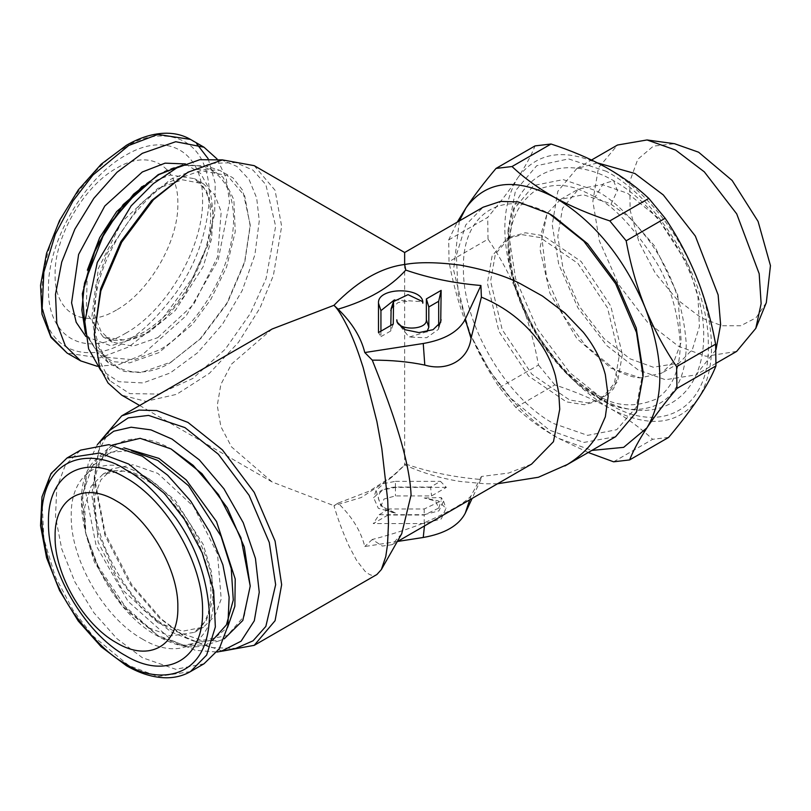 <?xml version="1.0" encoding="UTF-8"?>
<svg xmlns="http://www.w3.org/2000/svg" width="811" height="811" viewBox="0 0 811 811"><rect width="100%" height="100%" fill="white"/><g stroke="black" fill="none" stroke-linecap="round" stroke-linejoin="round"><path stroke-width="0.61" stroke-dasharray="4.05 3.04" d="M497.518 483.772L485.211 483.792L460.313 481.481C440.728 478.378 422.176 472.843 404.648 464.875L389.462 479.098L361.169 497.559L333.96 505.689C337.457 517.955 342.435 531.347 348.892 545.864L356.617 560.431L365.001 571.218C369.502 575.222 373.263 576.428 376.263 574.837L376.892 574.512M397.623 541.444L364.778 546.523C360.905 531.063 352.004 516.607 338.086 503.134L369.34 491.101L394.247 475.114L405.764 464.064L404.648 464.875L404.648 264.498M405.764 464.064C429.445 472.164 454.495 477.304 480.913 479.473L481.389 476.483L508.598 473.056L531.58 464.105M481.389 476.483L471.029 495.886C465.707 502.374 450.298 511.275 424.792 522.578C409.068 528.873 391.561 534.51 372.269 539.477L382.295 546.067L391.936 544.718L401.678 533.8M446.364 487.391L395.423 487.391L381.322 490.32L373.668 497.761L378.331 508.325L395.423 512.978L380.917 506.064L384.029 499.018L395.423 495.916L431.584 495.916L446.364 487.391L440.454 481.339L430.57 487.046L431.584 495.916M388.033 515.026L373.263 523.561L424.204 523.561L441.285 518.908L445.949 508.345L438.305 500.894L424.204 497.974L435.598 501.076L438.71 508.112L424.204 515.026L388.033 515.026L389.057 508.984L424.204 508.984L441.093 500.924L441.235 497.579L424.204 497.974M480.913 479.473L472.114 498.441M615.62 436.683L583.859 442.431L549.371 430.124L510.91 398.373L489.55 370.657L470.492 334.761L458.185 294.079L456.37 255.171L465.686 224.992L483.133 207.2M372.269 539.477L364.778 546.523M338.086 503.134L333.96 505.689L272.151 481.998L139.654 405.5M395.423 487.391L395.423 481.339L383.603 483.609L376.071 490.564L380.917 506.064M430.57 487.046L395.423 487.046C383.775 487.877 378.098 491.679 378.392 498.451C380.886 507.078 386.563 511.913 395.423 512.978M395.423 481.339L440.454 481.339M424.204 523.561L424.204 514.691L379.173 514.691L373.263 523.561M379.173 514.691L389.057 508.984M424.204 514.691L438.923 510.869L443.556 501.147L441.235 497.579M272.151 329.002L231.54 364.088L220.866 384.424L217.267 405.5L220.866 426.576L231.54 446.912L272.151 481.998M254.208 165.657L275.071 190.291L281.65 226.31L273.388 275.487L260.057 307.856L238.505 342.303L209.431 373.303L176.636 394.328L145.848 401.354L121.711 395.139M643.062 371.55L636.23 407.294L616.755 429.698L587.62 435.355L553.254 423.403C505.263 397.126 462.199 322.555 463.436 267.853C462.199 211.722 505.263 186.865 553.254 216M394.44 299.847L422.582 301.702M380.937 331.182L380.937 336.646L378.484 332.591M380.937 336.646L390.811 330.939L393.264 324.065M390.811 330.939L390.811 325.475M391.135 308.768L398.079 302.533L410.569 300.81M439.623 324.43L438.69 327.259L438.69 325.627M426.961 331.729L409.058 337.092L397.218 322.231M438.69 327.259L438.335 329.418L426.677 337.741L409.058 337.092M100.888 440.414L94.279 476.513L105.298 533.78L131.747 584.69L161.724 619.31L187.959 638.784L222.528 651.101M184.959 173.949L210.566 163.427L235.778 162.595L253.042 170.178L265.846 184.604L275.649 226.31L266.038 278.791L250.356 313.472L225.296 349.176L192.785 378.473L158.672 394.065L129.75 393.619L109.85 380.714L97.421 356.556L94.279 331.03M619.148 356.343L607.54 307.896L577.908 263.372L540.096 237.542L522.041 234.653L506.652 238.981L492.135 255.941L487.36 283.059L498.968 331.506L528.59 376.03L566.413 401.871L584.457 404.75L599.856 400.421L614.363 383.461L619.148 356.343M109.85 430.286L98.435 451.017L94.279 479.97L104.943 535.412L130.551 584.69L159.574 618.195L184.959 637.051L210.566 647.573L235.778 648.405M220.916 159.564L236.924 166.437L249.078 179.495L256.681 198.016L259.267 220.845L254.887 254.887L242.185 290.591L222.417 324.349L197.59 352.755L170.209 372.969L143.02 382.944L118.73 381.707L99.794 369.36M622.372 354.478L617.597 381.596L603.08 398.556L587.691 402.885L569.636 400.005L531.823 374.165L502.191 329.641L490.584 281.194L495.369 254.076L509.886 237.116L525.275 232.787L543.329 235.677L581.142 261.507L610.774 306.031L622.372 354.478M97.32 444.692L88.156 463.74L84.82 488.04L96.103 545.519L128.077 601.397L172.044 640.508L195.38 650.31L217.044 652.054M172.044 361.483C149.173 378.311 94.928 382.549 93.863 316.341C94.928 248.906 149.173 190.504 172.044 180.934L200.814 170.655L227.323 175.46L244.729 196.009L250.224 226.066L244.729 262.47L227.323 303.121L200.824 338.532L171.009 362.081L141.023 372.584L124.195 371.428L108.451 362.841L96.499 344.675L91.805 317.628L95.789 285.371L107.234 253.174L140.303 204.027L171.009 179.14L195.725 169.438L219.599 170.32L232.98 177.862L242.763 190.443L250.224 224.88L244.658 261.76L227.019 302.949L200.165 338.826L171.009 362.081M459.33 220.937L453.582 269.941L467.917 328.283C489.165 378.402 519.314 415.07 558.384 438.285L591.827 450.419M250.224 584.934L244.273 616.036L227.323 635.54L201.959 640.467L172.044 630.066C130.267 607.196 92.778 542.275 93.863 494.659C92.778 445.797 130.267 424.153 172.044 449.517M588.239 452.497L558.384 438.285C542.062 429.1 527.88 418.811 515.826 407.426L499.485 387.557C486.955 369.025 476.432 349.267 467.917 328.283C459.563 307.156 453.268 284.955 449.03 261.669L448.686 239.914L457.272 222.123M112.344 445.057L108.451 448.159L95.749 468.393L91.795 494.659L97.361 531.529L115 572.728L141.854 608.595L171.009 631.85L193.697 641.126L219.599 640.68L224.231 638.855M448.686 239.914L487.695 217.399C499.211 203.713 508.953 190.98 516.921 179.19L518.503 176.808C525.913 165.363 531.428 155.063 535.037 145.899M499.485 387.557L538.484 365.041C534.419 342.688 528.407 321.186 520.449 300.546L518.766 296.339C510.362 276.105 500.113 257.046 488.029 239.154L449.03 261.669M613.613 461.814L652.622 439.298C640.893 428.259 627.258 418.273 611.697 409.342L608.432 407.527C592.435 398.9 574.563 391.358 554.825 384.911L515.826 407.426M488.029 239.154L487.695 217.399M518.503 176.808C538.281 151.11 566.99 147.724 604.631 166.65M518.766 296.339C500.833 247.649 500.215 208.599 516.921 179.19M554.825 384.911L538.484 365.041M608.432 407.527C570.721 384.526 541.393 348.862 520.449 300.546M607.905 168.465C645.627 191.457 674.955 227.121 695.879 275.456M697.572 279.663C715.515 328.333 716.133 367.383 699.417 396.802M668.619 437.413L652.622 439.298M697.835 399.194C678.067 424.873 649.358 428.259 611.697 409.342M157.831 337.609L193.728 304.307L217.52 257.087L221.2 211.864L214.803 194.924L203.51 183.864L182.556 179.799L157.831 188.395L121.934 221.687L98.131 268.917L94.451 314.141L100.848 331.07L112.141 342.13L133.105 346.206L157.831 337.609M606.334 171.314L568.582 158.915L536.71 165.718L515.472 190.707L508.021 230.172L515.644 278.822L537.348 328.881L569.839 372.705L610.014 404.679C663.54 436.044 710.669 406.798 708.307 343.682C708.702 282.096 659.809 199.455 606.334 171.314M157.831 622.605L121.934 589.303L98.131 542.083L94.451 496.859L100.848 479.919L112.141 468.87L133.105 464.794L157.831 473.391L193.728 506.693L217.52 553.913L221.2 599.136L214.803 616.076L203.51 627.136L182.556 631.201L157.831 622.605M593.713 196.242L595.132 197.043C612.873 205.244 632.833 226.259 654.994 260.088C669.551 283.262 677.955 311.069 680.216 343.499C680.155 370.009 672.157 388.53 656.2 399.063C634.516 408.024 614.728 406.544 596.835 394.633L595.132 393.67C584.325 386.492 562.662 375.452 535.138 330.513C517.519 297.161 509.126 269.282 509.957 246.889C508.892 223.218 516.992 204.727 534.236 191.416C562.013 177.427 583.535 191.578 593.713 196.242M97.32 366.308L118.974 364.575L142.32 354.772L186.287 315.651L218.25 259.773L229.533 202.304L226.198 177.994L217.044 158.946M611.048 368.235L640.366 377.855L661.644 373.182L674.063 361.077L681.23 342.1L677.743 294.748L654.649 246.037L630.451 218.24L609.882 203.439L583.332 194.741L560.725 199.324L547.131 213.394L539.873 248.683L549.899 293.207L576.935 338.623L611.048 368.235L614.15 368.995C624.034 374.55 632.773 377.5 640.345 377.855M203.997 663.783L175.703 669.278L142.32 657.67L117.007 638.723L93.863 612.721L74.886 581.903L61.737 548.966L55.513 516.719L56.77 487.908L65.397 465.048L80.644 450.125M627.542 193.251L657.082 217.044L688.367 265.562L697.947 296.745L699.417 326.539L692.351 349.571L679.101 363.105L653.281 367.231L630.147 358.867L603.901 338.501L579.52 306.67L563.26 269.789L557.786 236.538L562.52 208.285L578.588 189.014L602.056 184.573L627.542 193.251M715.981 349.703L696.031 374.854L665.425 379.751L638.004 369.826L606.892 345.689L577.979 307.947L558.698 264.234L552.22 224.809L557.826 191.315L576.885 168.475L597.504 162.91M125.523 333.321C166.691 310.775 203.632 246.797 202.568 199.861C203.632 151.708 166.691 130.389 125.523 155.377C84.354 177.923 47.413 241.901 48.467 288.838C47.413 336.991 84.354 358.31 125.523 333.321M736.662 351.396L706.057 356.282L678.635 346.368L647.523 322.231L618.621 284.489L599.339 240.776L592.851 201.351L598.457 167.857L617.516 145.017M116.47 310.005C83.675 329.915 54.246 312.924 55.097 274.564C54.246 237.177 83.675 186.206 116.47 168.252C149.275 148.332 178.704 165.322 177.852 203.693C178.704 241.07 149.275 292.041 116.47 310.005M766.314 302.635L755.994 317.821L740.757 325.769L721.952 325.769L701.221 317.831L676.83 299.31L655.217 273.013L638.997 242.124L630.147 210.373L629.731 181.603L637.791 159.291L653.362 146.132L674.559 143.719M471.029 495.886L469.711 499.819M424.447 525.954L424.792 522.578M395.423 487.046L395.423 495.916M424.204 508.984L424.204 515.026M182.11 165.343L206.176 166.032L222.984 177.173L233.882 199.759L235.241 231.774L226.543 267.214L210.83 299.391L192.41 324.42L158.895 352.623L129.709 362.841L113.347 361.716L98.019 353.353L85.398 332.865M123.931 447.875L98.019 457.647L86.392 475.317L81.83 501.634L85.702 533.02L96.844 564.355L129.02 612.173L158.895 636.382L180.975 645.404L206.176 644.968L227.587 627.41M83.715 287.408L82.175 312.286L86.301 333.28L95.211 348.487L107.265 357.408L134.109 359.831L157.831 350.534C180.001 341.249 232.595 284.62 233.629 219.234C232.595 155.043 180.001 159.149 157.831 175.47L141.905 186.611M212.877 639.95L183.864 645.232L157.831 635.53L119.835 601.803L99.814 570.843L85.479 532.371L82.55 494.254L92.373 466.051L110.661 452.244L131.341 450.693M148.778 183.174L170.32 175.004L194.468 178.643L206.501 190.92L212.918 211.732L211.671 238.566L203.186 266.616L175.308 310.491L148.778 332.388L127.246 340.549L103.098 336.91L86.23 312.6L87.375 270.033M598.782 398.191C624.906 416.864 686.238 420.098 686.248 343.915C683.521 305.382 671.204 271.087 649.297 241.029C628.9 214.591 610.967 197.752 595.507 190.534L563.25 179.616L533.648 185.496L514.184 208.873L508.041 244.81L514.721 285.918L534.611 331.577L564.578 371.357L598.782 398.191M148.778 627.826L170.32 635.996L194.468 632.357L206.501 620.08L212.918 599.268L211.671 572.434L203.186 544.384L175.308 500.509L148.778 478.612L127.246 470.441L103.098 474.09L91.065 486.357L84.638 507.169L85.885 534.003L94.38 562.064L122.258 605.939L148.778 627.826M185.486 163.923L200.702 173.534L210.313 190.879L213.384 214.276L209.643 241.485L183.742 296.826L164.065 319.625L142.32 336.119L110.823 345.8L85.854 336.494M142.32 639.017C180.295 662.08 214.368 642.403 213.394 597.981C214.368 554.694 180.295 495.683 142.32 474.881C104.345 451.828 70.263 471.495 71.246 515.918C70.263 559.205 104.345 618.225 142.32 639.017M595.132 393.67L597.879 397.167L606.172 396.265L613.613 388.662L617.485 377.45L614.15 368.995L585.147 345.121L563.24 315.398L546.553 277.544L541.332 233.152L547.131 213.394M611.048 204.098L617.374 190.605L613.613 180.711L603.262 183.762L595.132 197.043M208.153 158.672L215.25 183.306L214.651 214.104L206.511 246.96L192.775 277.646L159.068 323.153L128.746 346.936L99.672 357.965L67.07 353.049M190.433 139.38L196.84 143.952M67.07 457.951L50.84 474.526L42.162 502.617L43.845 538.849L55.31 576.722L73.051 610.136L92.941 635.956L128.746 665.507L157.831 676.536L190.433 671.62M125.523 147.359C110.925 154.495 94.127 170.655 75.119 195.856C54.742 224.465 43.541 256.793 41.523 292.842C42.669 363.967 100.949 359.425 125.523 341.34C140.121 334.203 156.918 318.044 175.916 292.842C196.303 264.234 207.504 231.905 209.512 195.856C208.366 124.732 150.086 129.273 125.523 147.359M391.936 544.728L397.208 541.687M376.071 490.564L373.668 497.761M438.71 508.112L441.113 500.924M443.556 501.147L445.959 508.335M389.462 479.098L394.247 475.114M438.335 329.418L440.738 322.231M94.279 476.513L94.279 479.97M187.959 638.784L184.959 637.051M109.85 380.714L100.888 370.586M222.528 159.899L235.778 162.595M603.08 398.556L599.856 400.421M506.652 238.981L509.886 237.116M250.224 226.066L250.224 224.88M108.451 362.841L98.019 353.353L85.469 333.524M182.728 165.079L206.176 166.032L219.599 170.32M219.599 640.68L206.176 644.968C191.862 649.276 175.875 646.408 158.206 636.361C96.762 604.388 57.297 488.972 98.019 457.647L108.451 448.159M112.141 342.13L103.098 336.91L112.922 340.144C121.762 341.36 132.193 338.623 144.216 331.932C171.76 314.719 191.964 287.895 204.828 251.461C217.196 211.793 208.052 185.364 194.468 178.643L203.51 183.864M508.021 230.172L508.021 242.915C506.966 297.951 549.037 370.718 597.139 397.268L608.169 403.635M203.51 627.136L194.468 632.357C203.085 627.684 208.386 617.495 210.363 601.803C215.767 562.591 181.603 498.887 144.216 479.068C132.122 472.337 121.64 469.599 112.77 470.877L103.098 474.09L112.141 468.87M597.879 397.167C613.096 406.037 628.272 410.457 643.417 410.437C653.423 410.295 662.678 407.882 671.173 403.179C683.379 396.062 692.188 385.499 697.592 371.489C701.515 361.25 703.542 349.977 703.674 337.66C705.276 281.437 663.479 208.447 614.15 180.985C598.944 172.125 583.768 167.705 568.633 167.715C558.282 167.847 548.753 170.422 540.055 175.44C526.217 183.925 516.901 196.647 512.086 213.607C506.824 232.838 507.108 254.259 512.927 277.879C517.357 295.67 524.393 313.016 534.054 329.915C551.389 359.709 572.657 382.123 597.879 397.167M679.101 363.105L661.654 373.182M560.725 199.324L578.588 189.014M716.083 363.277L696.031 374.854M576.885 168.475L591.554 160"/><path stroke-width="1.22" d="M497.518 483.772L538.392 477.263L567.447 464.45C580.149 456.583 589.972 447.043 596.926 435.831L605.33 416.844L608.169 396.173L605.33 374.631C601.488 360.013 594.139 345.871 583.271 332.216L564.892 312.985L542.498 296.066L520.52 283.789C505.79 276.085 485.748 269.87 460.395 265.136C437.22 262.125 418.638 261.912 404.648 264.498L405.764 270.083C390.446 287.337 367.89 300.364 338.086 309.163C352.136 322.849 361.027 337.305 364.778 352.542L423.251 343.499C444.722 339.728 458.722 331.648 465.24 319.25L480.913 285.492C454.14 283.252 429.09 278.122 405.764 270.083M397.208 541.687L531.58 464.105L553.467 441.681L559.742 409.21L558.759 392.96L555.464 375.969C552.271 364.159 547.161 353.201 540.146 343.094C525.234 322.494 505.648 307.176 481.389 297.13L480.913 285.492M222.528 651.101L254.208 645.343L376.892 574.512L381.363 569.555L401.688 533.8L411.076 495.045C409.423 455.255 386.938 396.893 372.269 360.135C391.561 360.114 409.068 361.757 424.792 365.082C447.692 371.742 468.302 359.831 471.029 338.39L481.389 297.13M472.114 498.441L465.24 513.231C458.722 525.629 444.722 533.709 423.251 537.48L397.623 541.444M381.363 569.555L385.762 556.589L387.526 544.698L388.489 523.004L387.729 500.265L381.819 448.524L376.892 421.517L363.135 367.434C358.35 352.521 354.934 342.688 348.892 329.509C342.86 317.213 338.086 309.366 334.568 305.96L333.96 305.311C357.519 281.103 381.079 267.508 404.648 264.498L404.648 252.505L483.133 207.2L500.499 201.432L518.148 201.919L549.371 213.759L583.859 241.262L615.62 283.688L636.483 332.409L643.062 376.03L636.483 412.049L615.62 436.683L564.892 465.97M378.484 332.591L378.484 303.192C377.145 286.688 424.153 286.688 422.815 303.192L422.541 301.57L408.034 294.657L393.528 301.57L393.264 324.065L378.484 332.591M426.363 298.924L441.143 290.389L440.728 322.22L433.084 329.671L418.973 332.591L404.871 329.671L397.228 322.22L396.812 319.798C395.9 330.807 427.285 330.807 426.363 319.798L426.363 298.924L428.816 306.964L428.816 327.259L426.961 331.729M364.778 352.542L372.269 360.135M254.208 645.343L275.071 620.709L281.65 584.69L275.071 541.069L254.208 492.348L222.447 449.923L187.959 422.419L156.736 410.579L139.086 410.092L121.711 415.861L272.151 329.002L333.96 305.311L338.086 309.163M139.654 405.5L121.711 395.139L108.035 382.985L99.631 367.454L94.279 334.487L100.848 290.875L121.711 242.154L153.472 199.729L187.959 172.216L222.447 159.899L254.208 165.657L404.648 252.505M549.371 213.759L553.254 216L587.62 243.736L616.755 283.039L636.23 327.918L643.062 371.55L643.062 376.03M378.484 303.192L380.937 310.643L394.44 299.847M422.541 301.57L422.815 303.192M380.937 310.643L380.937 331.182M390.811 325.475L391.135 308.768M438.69 325.627L438.69 301.266L441.143 290.389M438.69 301.266L428.816 306.964M397.177 322.089L396.812 319.798M121.711 415.861L100.888 440.414M187.959 172.216L151.576 200.581L120.839 241.648L100.645 288.807L94.279 334.487M217.044 652.054L235.778 648.405L253.042 640.822L265.846 626.396L275.649 584.69L269.282 542.468L249.089 495.308L218.341 454.241L184.959 427.61L148.525 415.404L128.219 417.878L109.85 430.286L97.32 444.692M100.888 370.586L88.642 348.862L84.81 321.572L97.29 262.45L131.139 205.872L153.238 183.712L176.707 167.938L199.81 159.696L222.528 159.899M220.916 651.436L241.08 641.207L254.299 620.8L259.246 592.253L255.445 558.444L243.249 522.73L223.897 488.739L199.334 459.888L172.044 439.075L150.978 429.891L131.139 427.215L113.753 431.209L99.794 441.64M591.827 450.419L623.649 447.358L646.945 427.843C664.716 397.927 664.077 357.783 645.049 307.399C623.801 257.269 593.652 220.602 554.582 197.387C515.573 177.183 486.042 180.66 466.021 207.829L459.33 220.937M171.009 448.919L201.959 473.665L227.323 507.879L244.273 546.949L250.224 586.12L240.908 537.693L218.534 494.659L193.19 465.382L171.009 448.919L140.141 438.325L112.344 445.057M457.272 222.123L466.021 207.829C474.029 195.806 484.035 182.678 496.028 168.424L512.025 166.539C524.078 177.923 538.271 188.203 554.582 197.387C570.903 206.379 589.323 214.226 609.821 220.916L626.163 240.796C630.411 264.102 636.706 286.303 645.049 307.399C653.585 328.414 664.108 348.172 676.617 366.673L676.962 388.428C664.949 402.712 654.943 415.84 646.945 427.843C639.109 439.755 633.33 450.45 629.62 459.928L613.613 461.814L588.239 452.497M224.231 638.855L242.813 620.466L250.224 586.12M512.025 166.539L551.034 144.013L535.037 145.899L496.028 168.424M551.034 144.013C570.741 150.451 588.604 157.993 604.631 166.65L607.905 168.465C623.436 177.356 637.081 187.341 648.82 198.401L609.821 220.916M626.163 240.796L665.162 218.271C677.175 236.042 687.414 255.1 695.879 275.456L697.572 279.663C705.499 300.161 711.511 321.663 715.616 344.158L676.617 366.673M676.962 388.428L715.961 365.913C712.393 375.017 706.878 385.306 699.417 396.802L697.835 399.194C689.938 410.903 680.206 423.646 668.619 437.413L629.62 459.928M648.82 198.401L665.162 218.271M715.616 344.158L715.961 365.913M217.044 158.946L203.997 147.217L175.703 141.722L142.32 153.33L117.007 172.277L93.863 198.279L74.886 229.097L61.737 262.034L55.513 294.281L56.77 323.092L65.397 345.952L80.644 360.875L97.32 366.308M80.644 450.125L108.938 444.631L142.32 456.228L167.634 475.175L190.778 501.188L209.755 531.996L222.903 564.932L229.128 597.18L227.871 625.991L219.244 648.851L203.997 663.783L190.433 671.62L206.663 655.045L215.341 626.954L213.658 590.722L202.192 552.849L184.452 519.425L164.562 493.615L128.746 464.064L99.672 453.035L67.07 457.951L80.644 450.125M597.504 162.91L634.912 173.503L663.286 194.924L695.331 236.062L718.13 294.9L720.624 324.674L715.981 349.703M591.554 160L617.516 145.017L647.026 139.958L675.543 150.035L704.313 171.851L736.723 213.891L759.187 273.743L761.134 303.628L755.801 328.364L736.662 351.396L716.083 363.277M125.523 655.623C84.354 633.077 47.413 569.099 48.467 522.162C47.413 474.009 84.354 452.69 125.523 477.679C166.691 500.225 203.632 564.203 202.568 611.129C203.632 659.292 166.691 680.611 125.523 655.623M647.026 139.958L674.559 143.719L698.616 152.215L732.13 180.458L758.092 221.454L770.45 265.613L766.314 302.635L755.801 328.364M116.47 642.748C149.275 662.658 178.704 645.668 177.852 607.307C178.704 569.93 149.275 518.959 116.47 500.995C83.675 481.085 54.246 498.076 55.097 536.436C54.246 573.823 83.675 624.794 116.47 642.748M469.711 499.819L465.24 513.231M423.251 537.48L424.447 525.954M465.24 319.25L471.029 338.39M424.792 365.082L423.251 343.499M390.811 310.643L393.264 303.192M441.143 319.798L439.623 324.43M428.816 327.259L426.363 319.798M85.398 332.865L81.83 309.873L84.547 283.049L105.207 230.76L133.622 194.123L158.895 174.618L182.11 165.343M227.587 627.41L234.866 606.243L235.22 579.024L216.517 521.534L186.246 479.97L158.895 458.377L123.931 447.875M141.905 186.611L108.228 225.448L93.164 254.654L83.715 287.408M131.341 450.693L157.831 460.466L188.557 485.728L221.038 536.193L231.257 568.663L233.274 600.049L226.421 624.855L212.877 639.95M87.375 270.033L99.702 237.603L116.672 211.57L148.778 183.174M85.854 336.494L76.183 322.281L71.581 302.838L78.606 254.461L104.812 205.994L142.32 171.983L165.099 163.153L185.486 163.923M80.644 360.875L67.07 353.049L50.84 336.474L42.162 308.383L43.845 272.151L55.31 234.278L73.051 200.864L92.941 175.044L128.746 145.493L157.831 134.464L190.433 139.38L203.997 147.217M196.84 143.952L208.153 158.672M125.523 469.66C140.121 476.797 156.918 492.956 175.916 518.158C196.303 546.766 207.504 579.095 209.512 615.143C208.366 686.268 150.086 681.727 125.523 663.641C110.925 656.505 94.127 640.345 75.119 615.143C54.742 586.535 43.541 554.207 41.523 518.158C42.669 447.033 100.949 451.575 125.523 469.66M393.528 301.57L391.125 308.758M85.469 333.524L82.357 293.683L95.941 247.345L123.221 204.554L158.206 174.629L182.728 165.079M67.07 353.049L51.012 337.457L42 314.171L40.55 285.31L46.582 253.225L59.538 220.531L78.272 189.977L101.223 164.167L126.465 145.27C140.364 137.262 153.745 133.237 166.61 133.207C175.389 133.257 183.337 135.315 190.433 139.38M67.07 457.951L51.012 473.543L42 496.829L40.55 525.68L46.582 557.775L59.538 590.469L78.272 621.023L101.223 646.833L126.465 665.73C140.252 673.677 153.532 677.692 166.306 677.793C175.206 677.783 183.245 675.725 190.433 671.62"/></g></svg>
